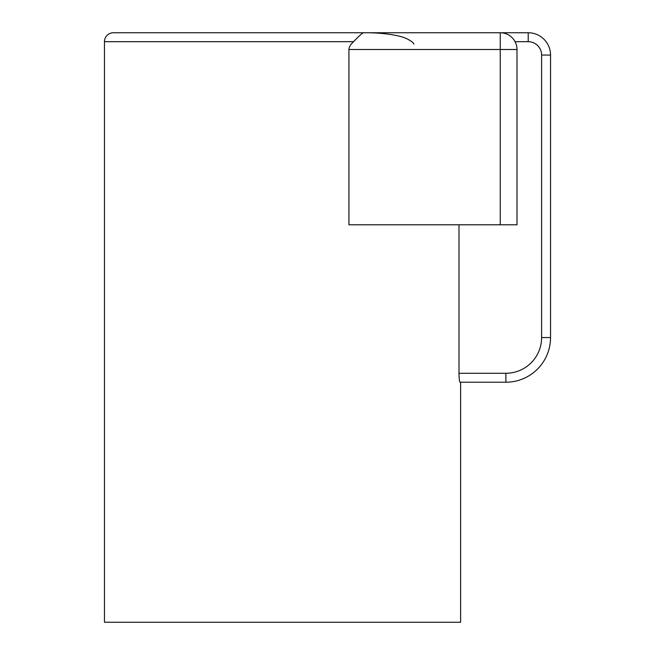 <?xml version="1.0" encoding="UTF-8"?>
<svg xmlns="http://www.w3.org/2000/svg" width="655" height="655" viewBox="0 0 655 655"><rect width="100%" height="100%" fill="white"/><g stroke="black" fill="none" stroke-linecap="round" stroke-linejoin="round"><path stroke-width="0.98" d="M500.248 224.788L500.248 32.75L113.389 32.75L363.533 32.75C361.83 33.487 358.498 36.467 353.561 41.683L351.023 44.212L349.238 47.471L348.927 49.493L348.927 224.788L517 224.788L517 49.493A16.743 16.743 0 0 0 500.248 32.75L528.208 32.75A22.327 22.327 0 0 1 550.544 55.077L550.544 337.546A44.663 44.663 0 0 1 505.881 382.209L459.974 382.209C459.442 381.693 459.114 378.713 458.991 373.276L505.881 373.276A35.73 35.73 0 0 0 541.611 337.546L541.611 55.077A13.395 13.395 0 0 0 528.208 41.683L515.059 41.683M353.561 41.683L104.456 41.683A8.933 8.933 0 0 1 113.389 32.75A8.933 8.933 0 0 0 104.456 41.683L104.456 622.25L460.612 622.25L460.612 382.209M458.991 224.788L458.991 373.276M517 49.493L348.927 49.493M528.208 32.75L528.208 41.683M550.544 55.077L541.611 55.077M550.544 337.546L541.611 337.546M505.881 382.209L505.881 373.276M413.903 44.098C413.354 42.657 411.168 40.954 407.32 38.997C400.213 35.1 381.243 32.488 363.533 32.75"/></g></svg>
